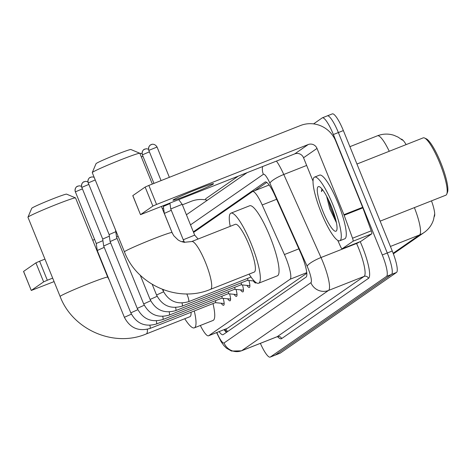 <?xml version="1.0" encoding="UTF-8"?>
<svg xmlns="http://www.w3.org/2000/svg" width="471" height="471" viewBox="0 0 471 471"><rect width="100%" height="100%" fill="white"/><g stroke="black" fill="none" stroke-linecap="round" stroke-linejoin="round"><path stroke-width="0.71" d="M406.132 144.603A18.493 3.721 -111.6 0 0 401.133 139.104M434.256 216.642A18.493 3.721 -111.6 0 0 431.495 200.858M200.34 325.473A20.547 4.133 -111.6 0 0 208.518 335.805L227.452 328.299L306.792 273.251M208.518 335.805A20.547 4.133 -111.6 0 0 208.688 335.711L290.065 279.25A20.547 4.133 -111.6 0 0 284.431 254.552L262.2 204.973A20.547 4.133 -111.6 0 0 252.562 191.55A20.547 4.133 -111.6 0 0 252.391 191.644L193.587 232.444M223.166 298.331A11.657 2.343 68.4 0 1 223.631 305.279A11.657 2.343 68.4 0 1 221.187 303.23M229.595 293.869A11.657 2.343 68.4 0 1 230.066 300.816A11.657 2.343 68.4 0 1 227.617 298.767M236.024 289.406A11.657 2.343 68.4 0 1 236.495 296.353A11.657 2.343 68.4 0 1 234.046 294.304M242.459 284.943A11.657 2.343 68.4 0 1 242.924 291.89A11.657 2.343 68.4 0 1 240.481 289.848M248.888 280.481A11.657 2.343 68.4 0 1 249.359 287.428A11.657 2.343 68.4 0 1 246.91 285.385M256.124 282.612A11.657 2.343 68.4 0 1 255.788 282.965A11.657 2.343 68.4 0 1 253.345 280.922M313.58 123.891L322.176 117.921A20.547 4.133 68.4 0 1 322.352 117.827A20.547 4.133 68.4 0 1 333.38 134.523L382.287 254.958L387.28 252.986A20.547 4.133 68.4 0 1 391.519 274.422L275.317 355.052A20.547 4.133 68.4 0 1 275.146 355.146A20.547 4.133 68.4 0 0 275.317 355.052L391.519 274.422A20.547 4.133 68.4 0 0 387.28 252.986L338.372 132.551L387.28 252.986L392.272 251.014A20.547 4.133 68.4 0 1 396.511 272.45L280.31 353.079A20.547 4.133 68.4 0 1 280.133 353.173L270.154 357.118A20.547 4.133 68.4 0 1 260.369 343.359M327.168 115.948A20.547 4.133 68.4 0 1 327.345 115.854A20.547 4.133 68.4 0 1 338.372 132.551A20.547 4.133 68.4 0 0 327.345 115.854L332.332 113.882A20.547 4.133 68.4 0 1 343.365 130.579L392.272 251.014M219.092 331.625A20.547 4.133 -111.6 0 0 223.03 334.71A20.547 4.133 -111.6 0 0 223.207 334.616L306.091 277.107A20.547 4.133 -111.6 0 0 300.457 252.409L274.893 195.394A20.547 4.133 -111.6 0 0 265.255 181.971A20.547 4.133 -111.6 0 0 265.085 182.059L193.345 231.838M226.527 332.314A20.547 4.133 68.4 0 1 224.084 329.653M205.338 199.828A20.547 4.133 68.4 0 1 205.974 198.55L238.114 176.248M382.287 254.958A20.547 4.133 68.4 0 1 386.526 276.395L270.325 357.024A20.547 4.133 68.4 0 1 270.154 357.118M254.876 190.631L266.757 182.395M101.294 261.334A21.919 1.013 157.9 0 0 101.595 261.187M207.352 200.24A27.395 26.806 55.2 0 0 191.232 201.323L182.371 204.82M23.627 271.455L31.274 290.466L54.083 281.599M35.908 262.859L39.611 261.222L47.33 280.239L43.632 281.876L35.908 262.859L23.603 271.396M94.63 239.486L92.728 240.239M44.951 259.115L39.611 261.222M43.632 281.876L31.327 290.413M101.2 260.216A21.919 1.013 157.9 0 0 100.882 260.316M101.854 262.724L102.166 262.6M47.33 280.239L52.67 278.131M100.447 259.256L100.759 259.132M27.96 217.19L31.728 208.294A18.834 0.871 -22.1 0 1 32.016 208.029A18.834 0.871 -22.1 0 1 50.214 199.898A18.834 0.871 -22.1 0 1 66.594 194.134L75.501 197.891A25.681 1.183 157.9 0 0 53.164 205.739A25.681 1.183 157.9 0 0 28.348 216.837A25.681 1.183 157.9 0 0 27.96 217.19A25.681 1.183 157.9 0 0 27.954 217.255L60.129 296.489A25.681 1.183 -22.1 0 1 60.523 296.071A25.681 1.183 -22.1 0 1 85.887 284.755A25.681 1.183 -22.1 0 1 107.718 277.166L75.548 197.926A25.681 1.183 157.9 0 0 75.501 197.891M147.352 329.294A25.681 5.163 -111.6 0 1 146.457 333.839A25.681 5.163 -111.6 0 1 146.24 333.957L189.919 316.7A25.681 5.163 -111.6 0 0 191.043 312.244M194.276 310.966A37.668 7.577 68.4 0 1 194.323 327.851A37.668 7.577 68.4 0 1 184.767 318.737M212.992 303.571A37.668 7.577 68.4 0 1 213.045 320.457L194.323 327.851M92.269 172.569L96.043 163.667A18.834 0.871 -22.1 0 1 96.331 163.408A18.834 0.871 -22.1 0 1 114.524 155.271A18.834 0.871 -22.1 0 1 130.903 149.513L139.81 153.263A25.681 1.183 157.9 0 0 117.479 161.117A25.681 1.183 157.9 0 0 92.663 172.209A25.681 1.183 157.9 0 0 92.269 172.569A25.681 1.183 157.9 0 0 92.263 172.627L124.438 251.867A25.681 1.183 -22.1 0 1 124.839 251.449A25.681 1.183 -22.1 0 1 150.202 240.133A25.681 1.183 -22.1 0 1 172.033 232.539L161.471 206.528M152.339 184.043L139.858 153.305A25.681 1.183 157.9 0 0 139.81 153.263M191.679 241.558A25.681 5.163 -111.6 0 1 205.474 262.424A25.681 5.163 -111.6 0 1 210.773 289.218A25.681 5.163 -111.6 0 1 210.555 289.335L254.234 272.079A25.681 5.163 -111.6 0 0 249.147 245.173A25.681 5.163 -111.6 0 0 235.359 224.302L191.679 241.558L183.984 242.318L180.346 241.205L178.097 239.963L173.758 235.724L172.033 232.539M230.207 226.339A37.668 7.577 68.4 0 1 230.955 213.157A37.668 7.577 68.4 0 1 251.178 243.76A37.668 7.577 68.4 0 1 258.638 283.224A37.668 7.577 68.4 0 1 249.077 274.116M230.955 213.157L249.671 205.762A37.668 7.577 68.4 0 1 269.901 236.365A37.668 7.577 68.4 0 1 277.354 275.829L258.638 283.224M215.247 302.647A6.164 1.242 -111.6 0 0 215.377 302.629A6.164 1.242 -111.6 0 0 215.53 300.651M131.397 314.157L124.379 317.307L97.25 250.49L104.221 247.363M77.762 186.116A4.451 4.357 55.2 0 0 75.378 191.838L96.261 243.507L102.919 240.634M221.676 298.184A6.164 1.242 -111.6 0 0 221.806 298.172A6.164 1.242 -111.6 0 0 221.959 296.188M137.832 309.694L130.808 312.844L103.679 246.033L110.656 242.901M84.191 181.653A4.451 4.357 55.2 0 0 81.813 187.376L102.696 239.044L109.349 236.171M228.105 293.721A6.164 1.242 -111.6 0 0 228.235 293.71A6.164 1.242 -111.6 0 0 228.394 291.726M144.261 305.232L137.244 308.381L110.114 241.57L117.085 238.438M90.626 177.19A4.451 4.357 55.2 0 0 88.242 182.913L109.125 234.582L115.778 231.708M234.54 289.259A6.164 1.242 -111.6 0 0 234.67 289.247A6.164 1.242 -111.6 0 0 234.823 287.263M150.691 300.769L143.673 303.919L116.543 237.107L118.103 236.259M94.642 178.474L115.589 230.072M240.969 284.802A6.164 1.242 -111.6 0 0 241.099 284.784A6.164 1.242 -111.6 0 0 241.252 282.8M247.399 280.339A6.164 1.242 -111.6 0 0 247.528 280.322A6.164 1.242 -111.6 0 0 247.687 278.337M162.277 208.512L163.555 208.029M172.527 233.64L164.32 213.428L171.291 210.296M163.101 205.886L163.331 206.445L169.984 203.566M194.682 235.135L183.26 239.768L170.749 208.965L182.171 204.326L194.682 235.135L198.114 239.015M173.293 199.845A21.919 1.013 157.9 0 0 172.957 200.204A21.919 1.013 157.9 0 0 191.585 193.722A21.919 1.013 157.9 0 0 213.228 184.067A21.919 1.013 157.9 0 0 213.569 183.714A21.919 1.013 157.9 0 0 194.941 190.19A21.919 1.013 157.9 0 0 173.293 199.845M353.02 241.234A3.427 0.689 -111.6 0 0 352.532 238.22L344.136 215.253A3.427 0.689 -111.6 0 0 343.918 214.699L362.641 207.305A3.427 0.689 68.4 0 1 362.853 207.858L371.248 230.825A3.427 0.689 68.4 0 1 371.743 233.84L353.02 241.234L342.17 248.77L360.886 241.37A3.427 0.689 68.4 0 1 360.857 241.387A3.427 0.689 68.4 0 1 360.827 241.399M371.743 233.84L360.886 241.37M362.641 207.305L335.723 141.023A27.395 26.806 55.2 0 0 300.469 125.527L148.848 185.427L156.566 204.443L308.193 144.544A6.847 6.7 -124.8 0 1 317.007 148.418L343.918 214.699M132.863 195.659L140.511 214.67L294.728 153.887A6.847 6.7 -124.8 0 1 303.542 157.761L313.05 181.176M156.566 204.443L152.869 206.08L145.145 187.064L132.84 195.6M145.145 187.064L148.848 185.427M152.869 206.08L140.564 214.617M337.795 240.445L340.533 246.545A3.427 0.689 -111.6 0 0 342.14 248.782A3.427 0.689 -111.6 0 0 342.17 248.77M356.953 164.032L423.158 137.879A30.821 6.2 68.4 0 1 424.583 138.021L426.273 138.798A29.449 5.923 68.4 0 1 440.721 162.583A29.449 5.923 68.4 0 1 447.45 192.409L446.749 194.129A30.821 6.2 68.4 0 1 445.807 195.206L380.144 221.146M424.583 138.021A30.821 6.2 68.4 0 1 439.708 162.919A30.821 6.2 68.4 0 1 446.749 194.129M332.962 204.914A34.242 6.888 68.4 0 1 339.738 240.787A34.242 6.888 68.4 0 1 321.357 212.969A34.242 6.888 68.4 0 1 314.575 177.09A34.242 6.888 68.4 0 1 332.962 204.914M314.575 177.09L319.568 175.118A34.242 6.888 68.4 0 1 337.954 202.942A34.242 6.888 68.4 0 1 344.731 238.821L339.738 240.787M321.881 188.871L321.44 191.609L322.553 189.713M326.574 196.142L329.771 208.812L336.412 222.677M323.094 211.762A23.968 4.822 68.4 0 1 319.462 186.757A23.968 4.822 68.4 0 1 331.225 206.121A23.968 4.822 68.4 0 1 336.7 230.396A23.968 4.822 68.4 0 1 323.094 211.762M328.099 199.109L330.854 208.535L335.935 220.493M330.071 203.39L334.763 216.142M322.029 189.048L321.44 191.609M225.992 328.899A20.547 20.106 55.2 0 0 227.517 331.625M227.452 328.299L208.688 335.711M276.63 199.274L262.2 204.973M298.861 248.847L284.431 254.552M306.733 272.662L290.065 279.25M434.539 214.47L433.52 219.71C431.848 224.973 428.74 229.224 424.194 232.45A23.968 23.456 -124.8 0 1 419.537 234.947A27.395 5.511 -111.6 0 0 414.386 207.617M389.246 151.273A27.395 5.511 -111.6 0 0 377.507 135.772L349.906 146.675M393.15 253.257L419.537 234.947L390.418 246.451M396.511 272.45L386.526 276.395M280.31 353.079L270.325 357.024M343.365 130.579L333.38 134.523M216.848 332.514A13.7 2.755 -111.6 0 0 224.061 342.959L310.895 282.706A13.7 2.755 -111.6 0 0 308.069 268.417A13.7 2.755 -111.6 0 0 307.139 266.245L269.907 183.207A13.7 2.755 -111.6 0 0 263.366 174.317L190.514 224.867M276.471 161.1A27.395 5.511 68.4 0 1 283.777 174.488L321.01 257.525A27.395 5.511 68.4 0 1 322.87 261.876A27.395 5.511 68.4 0 1 328.522 290.454L241.688 350.707A27.395 5.511 68.4 0 1 241.458 350.83L277.025 336.777A27.395 5.511 -111.6 0 0 277.254 336.653L364.089 276.406A27.395 5.511 -111.6 0 0 358.437 247.828A27.395 5.511 -111.6 0 0 356.576 243.472L356.429 243.136M360.203 241.647A30.821 6.2 68.4 0 1 368.493 278.343L281.664 338.59A3.427 3.35 55.2 0 0 277.254 336.653L241.688 350.707A13.7 13.406 -124.8 0 1 224.061 342.959M359.426 241.953A3.427 0.736 -24.2 0 1 356.576 243.472L321.01 257.525A13.7 2.95 155.8 0 0 307.139 266.245M281.664 338.59A30.821 6.2 68.4 0 1 277.554 336.647M310.895 282.706A13.7 13.406 -124.8 0 0 328.522 290.454L364.089 276.406A3.427 3.35 55.2 0 1 368.493 278.343M269.907 183.207A13.7 2.95 155.8 0 1 283.777 174.488L306.662 165.445M263.366 174.317A13.7 13.406 -124.8 0 1 262.582 166.587M265.444 181.918L265.085 182.059M149.837 328.481A6.164 1.242 -111.6 0 0 149.984 328.464A6.164 1.242 -111.6 0 0 150.096 328.381A6.164 1.242 -111.6 0 0 149.884 325.349M75.378 191.838L82.331 188.906M156.272 324.019A6.164 1.242 -111.6 0 0 156.413 324.001A6.164 1.242 -111.6 0 0 156.525 323.918A6.164 1.242 -111.6 0 0 156.319 320.886M81.813 187.376L88.766 184.444M162.701 319.556A6.164 1.242 -111.6 0 0 162.842 319.538A6.164 1.242 -111.6 0 0 162.96 319.456A6.164 1.242 -111.6 0 0 162.748 316.424M88.242 182.913L95.195 179.981M169.13 315.093A6.164 1.242 -111.6 0 0 169.277 315.075A6.164 1.242 -111.6 0 0 169.389 314.993A6.164 1.242 -111.6 0 0 169.177 311.961M175.565 310.63A6.164 1.242 -111.6 0 0 175.707 310.619A6.164 1.242 -111.6 0 0 175.818 310.53A6.164 1.242 -111.6 0 0 175.612 307.498M241.099 284.784L175.707 310.619C164.22 313.869 155.683 310.148 150.102 299.456L157.126 296.306M181.994 306.168A6.164 1.242 -111.6 0 0 182.136 306.156A6.164 1.242 -111.6 0 0 182.253 306.068A6.164 1.242 -111.6 0 0 182.041 303.036M247.528 280.322L182.136 306.156C170.649 309.406 162.118 305.685 156.537 294.993L163.555 291.843M188.424 301.705A6.164 1.242 -111.6 0 0 188.571 301.693A6.164 1.242 -111.6 0 0 188.683 301.605A6.164 1.242 -111.6 0 0 187.352 295.235A6.164 1.242 -111.6 0 0 186.769 293.904M251.014 277.025L188.571 301.693C177.078 304.943 168.547 301.222 162.966 290.53L163.961 289.948M141.324 156.914L142.972 156.301M144.833 149.048A4.451 4.357 55.2 0 0 143.967 149.513C144.644 148.995 141.418 150.473 142.377 154.847L149.401 151.839M148.512 149.195L146.24 148.724L143.967 149.513A4.451 4.357 55.2 0 0 142.448 154.771M181.989 241.829L183.849 241.087M151.262 144.585A4.451 4.357 55.2 0 0 150.396 145.05C151.073 144.532 147.847 146.01 148.812 150.384L157.061 147.034L169.36 177.32M157.061 147.034C154.635 143.102 151.056 144.485 151.85 144.391L150.396 145.05A4.451 4.357 55.2 0 0 148.877 150.308M308.193 144.544L294.728 153.887M317.007 148.418L303.542 157.761M362.853 207.858L344.136 215.253M352.532 238.22L371.248 230.825M224.802 329.37L226.71 332.185M269.153 184.991L252.562 191.55M402.364 140.111L398.136 137.143L393.968 135.312C388.434 133.54 382.947 133.693 377.507 135.772M424.194 232.45L393.367 253.84M216.589 332.614L221.135 341.71L223.89 345.59L226.498 348.21L231.526 351.054L241.458 350.83M277.931 336.471L278.29 336.712L277.025 336.777M322.352 117.827L327.345 115.854M246.957 172.757L186.693 214.576M23.55 271.449L31.274 290.466M146.24 333.957C113.764 347.739 72.64 329.694 60.129 296.489M109.26 280.074L107.718 277.166M210.555 289.335C178.073 303.112 136.949 285.073 124.438 251.867M75.313 191.909C74.347 187.54 77.574 186.057 76.897 186.581L79.169 185.792L81.442 186.263M215.318 302.653L224.155 303.524M215.377 302.629L149.984 328.464C138.492 331.714 129.961 327.993 124.379 317.307M96.261 243.507L97.25 250.49M81.742 187.446C80.776 183.078 84.003 181.594 83.326 182.118L85.604 181.329L87.871 181.8M221.747 298.196L230.584 299.061M221.806 298.172L156.413 324.001C144.927 327.251 136.39 323.53 130.808 312.844M102.696 239.044L103.679 246.027M88.171 182.983C87.212 178.615 90.438 177.131 89.761 177.655L92.033 176.866L94.147 177.261M228.176 293.733L237.013 294.599M228.235 293.71L162.842 319.538C151.356 322.788 142.825 319.067 137.244 308.381M109.125 234.582L110.114 241.564M94.606 178.521L94.4 177.885M234.611 289.271L243.448 290.136M234.67 289.247L169.277 315.075C157.785 318.325 149.254 314.61 143.673 303.919M115.554 230.119L116.543 237.101M241.04 284.808L249.877 285.673M150.102 299.456L140.258 275.199M247.469 280.345L254.252 281.01M156.537 294.993L152.215 284.354M162.966 290.53L162.507 289.4M142.077 153.658L139.657 153.199M163.331 206.439L164.32 213.422M142.377 154.847L153.976 183.402M183.26 239.768L184.561 242.406M178.786 199.686L182.171 204.326M169.931 203.184L170.749 208.959M148.812 150.384L161.076 180.593M132.787 195.653L140.511 214.67M342.14 248.782L360.857 241.387"/></g></svg>
